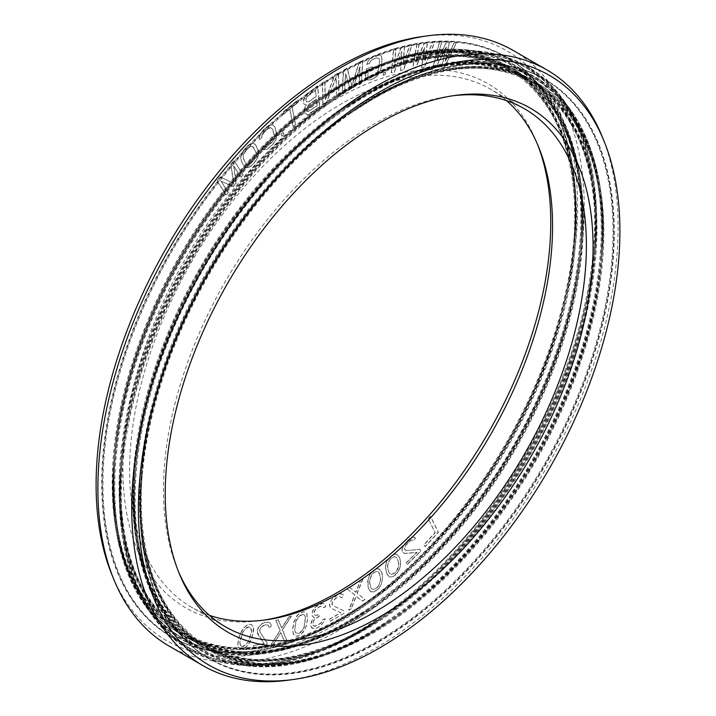 <?xml version="1.0" encoding="UTF-8"?>
<svg xmlns="http://www.w3.org/2000/svg" width="716" height="716" viewBox="0 0 716 716"><rect width="100%" height="100%" fill="white"/><g stroke="black" fill="none" stroke-linecap="round" stroke-linejoin="round"><path stroke-width="0.54" stroke-dasharray="3.58 2.69" d="M344.065 613.29L329.637 621.613L329.637 619.25L340.861 612.78L330.846 608.161L329.637 605.548L330.04 602.487L331.642 599.668L337.254 595.014L341.657 593.886L343.268 594.844L343.662 596.509L341.657 597.663L339.661 596.455L336.055 598.066L332.842 601.333L332.045 604.161L332.842 605.593L344.065 610.927L344.065 613.29L329.467 621.515L329.467 619.152L340.691 612.681L330.676 608.063L329.467 605.45L329.87 602.389L333.074 597.699L335.482 595.837L339.885 593.77L341.496 593.788L343.098 594.754L343.492 596.41L341.496 597.565L339.491 596.356L335.885 597.967L332.68 601.234L331.875 604.062L332.68 605.494L343.895 610.829L343.895 613.191M422.753 36.498A340.476 196.578 120 0 1 573.614 259.532A340.476 196.578 120 0 1 336.851 623.788A340.476 196.578 -60 0 1 111.947 574.832M537.644 144.686A302.519 174.659 120 0 0 536.687 142.278A302.519 174.659 120 0 0 336.851 98.781A302.519 174.659 -60 0 0 126.49 422.431A302.519 174.659 -60 0 0 260.526 620.611A302.519 174.659 -60 0 0 263.085 620.235M441.817 67.134L446.345 46.943L436.169 66.892L433.341 66.776L439.615 41.832L441.727 41.922L436.885 61.021L446.677 42.128L449.496 42.253L445.361 61.379L454.445 42.459L456.557 42.548L444.645 67.25L441.817 67.134L446.175 46.844L435.999 66.794L433.171 66.677L439.445 41.734L441.566 41.823L436.715 60.923L446.507 42.038L449.326 42.154L445.191 61.281L454.275 42.36L456.396 42.45L444.475 67.152L441.647 67.036M428.454 518.894L430.647 516.505L438.416 532.337L425.215 546.684L424.221 544.661L435.221 532.713L428.284 518.796L430.477 516.406L438.246 532.239L425.044 546.585L424.06 544.563L435.051 532.615L428.284 518.796M406.142 550.568L420.095 549.432L420.766 551.275L407.135 564.602L406.464 562.758L417.07 552.394L404.647 553.531L402.58 552.054L402.15 549.467L403.126 546.514L406.509 541.708L410.814 538.002L414.645 537.251L415.557 538.36L413.669 540.213L411.1 540.213L405.802 545.395L404.934 547.248L404.844 549.834L406.142 550.568L419.925 549.333L420.596 551.177L406.965 564.503L406.294 562.66L416.9 552.296L404.486 553.432L403.323 553.065L402.141 551.222L401.98 549.369L402.956 546.415L406.339 541.609L410.644 537.904L414.475 537.152L415.387 538.262L413.499 540.115L410.93 540.115L405.632 545.306L404.415 548.993L405.972 550.47M399.698 557.675L400.736 563.599L399.43 569.623L395.572 574.948L393.147 576.586L389.423 576.917L386.649 573.489L385.611 567.564L386.058 563.76L388.546 558.65L393.2 554.578L396.924 554.256L399.698 557.675L400.45 561.165L400.119 567.314L397.631 572.415L392.977 576.496L390.73 576.998L389.253 576.819L387.374 575.046L385.557 569.802L385.521 565.935L386.747 561.451L388.376 558.552L393.03 554.479L396.754 554.157L399.528 557.585M424.642 67.062L421.67 67.376L424.597 47.659L415.736 67.993L412.774 68.306L417.088 43.855L419.316 43.622L415.96 62.355L424.507 43.076L427.479 42.763L424.856 61.424L432.67 42.226L434.889 41.993L424.642 67.062L421.5 67.277L424.427 47.56L415.566 67.895L412.604 68.208L416.927 43.757L419.146 43.524L415.79 62.256L424.337 42.978L427.309 42.665L424.695 61.325L432.5 42.128L434.719 41.895L424.472 66.964M365.509 78.518L366.395 69.076L372.32 66.794L371.917 69.819L368.364 71.188L367.827 75.225L368.015 76.594L369.071 77.149L374.137 75.672L375.793 74.562L378.102 71.269L379.775 61.522L379.059 58.452L376.491 57.996L372.938 59.365L369.966 61.952L369.375 63.617L367.004 64.529L367.729 61.853L369.581 59.222L373.34 56.34L378.809 54.711L380.25 55.114L381.565 56.528L382.147 60.609L381.136 68.19L379.346 73.193L375.784 77.435L370.181 80.067L366.825 79.924L365.339 78.42L365.214 76.549L366.225 68.978L372.159 66.695L371.747 69.721L368.194 71.09L367.854 76.496L370.414 76.943L373.976 75.574L376.938 72.996L378.594 69.004L379.605 61.433L378.889 58.354L376.33 57.898L372.767 59.267L369.796 61.853L369.205 63.518L366.834 64.431L367.559 61.755L371.13 57.504L376.732 54.872L380.089 55.016L381.395 56.43L381.977 60.52L380.966 68.092L379.176 73.095L375.614 77.337L370.011 79.977L366.655 79.825L365.339 78.42M383.176 75.395L383.624 72.835L385.575 72.209L385.127 74.777L383.006 75.296L383.454 72.737L385.405 72.11L384.957 74.679L383.006 75.296M400.611 70.616L401.9 51.597L394.453 72.083L391.384 72.817L393.71 49.127L396.011 48.572L394.185 66.731L401.399 47.283L404.477 46.549L403.412 64.521L409.856 45.26L412.165 44.705L403.69 69.873L400.611 70.616L401.73 51.498L394.292 71.985L391.213 72.728L393.54 49.028L395.85 48.473L394.015 66.633L401.228 47.184L404.307 46.45L403.242 64.431L409.686 45.162L411.995 44.607L403.52 69.774L400.441 70.517M344.673 91.854L342.275 93.044L343.608 70.114L347.206 68.324L352.012 85.831L359.199 62.364L362.797 60.583L361.464 83.504L359.065 84.703L360.112 66.651L353.462 87.477L350.267 89.07L345.721 73.802L344.673 91.854L342.105 92.946L343.438 70.016L347.036 68.226L351.842 85.741L359.029 62.265L362.627 60.484L361.294 83.405L358.895 84.604L359.942 66.552L353.301 87.379L350.097 88.972L345.56 73.703L344.503 91.755M305.625 105.923L306.376 104.912L304.157 104.115L303.432 101.296L306.153 94.61L317.653 85.983L319.828 106.8L310.27 113.567L308.238 114.533L306.502 114.336L304.586 112.367L304.354 110.148L306.206 104.813L303.987 104.017L303.45 102.97L303.521 99.587L305.983 94.512L317.483 85.884L319.658 106.702L308.068 114.435L306.332 114.238L304.416 112.269L304.184 110.049L305.455 105.825M336.654 96.374L336.198 77.265L326.639 102.469L323.032 104.661L322.513 82.752L324.921 81.293L325.359 99.936L334.936 75.198L338.534 73.005L339.053 94.906L336.654 96.374L336.028 77.167L326.469 102.37L322.862 104.563L322.343 82.653L324.751 81.194L325.189 99.837L334.766 75.099L338.364 72.907L338.883 94.816L336.484 96.275M283.617 114.193L283.214 112.108L298.142 100.034L298.545 102.12L292.262 107.203L295.636 124.718L293.274 126.625L289.899 109.109L283.617 114.193L283.044 112.009L297.972 99.936L298.375 102.021L292.092 107.105L295.466 124.62L293.104 126.526L289.729 109.011L283.447 114.095M283.903 134.519L281.961 136.21L281.451 134.223L283.393 132.523L283.903 134.519L281.791 136.121L281.281 134.125L283.223 132.424L283.733 134.42M263.452 130.052L268.921 125.381L272.724 124.772L274.98 127.099L277.083 135.029L275.785 140.229L272.715 144.605L267.247 149.277L263.452 149.895L262.45 148.364L264.741 146.198L265.493 146.968L266.889 146.646L271.973 142.341L273.378 140.515L274.667 136.819L272.689 129.265L270.675 127.69L267.632 129.086L264.195 132.326L261.895 135.986L261.886 137.49L259.595 139.647L259.353 137.391L260.382 134.438L263.282 129.954L268.751 125.291L272.554 124.674L274.81 127.001L276.913 134.939L275.615 140.13L272.545 144.516L267.077 149.179L263.282 149.796L262.28 148.266L264.571 146.1L265.323 146.869L266.719 146.547L271.803 142.242L273.208 140.417L274.496 136.72L272.519 129.166L270.505 127.591L267.462 128.987L264.025 132.227L261.725 135.888L261.716 137.391L259.425 139.548L259.183 137.302L260.221 134.339L263.282 129.954M244.621 149.116L249.589 144.372L253.491 143.298L256.024 145.232L258.807 152.517L258.7 154.683L256.686 159.883L252.041 165.324L248.237 167.821L244.756 167.41L241.229 160.903L240.916 156.625L242.93 151.425L247.414 145.885L251.209 143.388L254.69 143.8L258.216 150.306L258.53 154.584L256.516 159.784L251.871 165.226L248.067 167.723L244.586 167.311L241.059 160.805L240.639 158.692L241.596 153.582L244.451 149.018M221.199 181.291L228.359 192.559L226.238 195.092L217.145 180.772L220.322 176.968L233.747 183.43L230.919 164.295L234.096 160.491L243.189 174.811L241.068 177.344L233.908 166.076L236.128 183.26L233.3 186.643L221.029 181.193L228.189 192.461L226.068 194.994L216.975 180.674L220.152 176.87L233.577 183.332L230.749 164.197L233.926 160.393L243.019 174.713L240.898 177.246L233.738 165.978L235.958 183.162L233.13 186.545L221.029 181.193M369.725 590.664L368.373 587.872L367.988 580.023L369.474 575.512L373.537 570.437L375.981 569.023L378.164 568.764L380.626 570.213L381.968 573.006L382.595 576.836L381.852 583.164L379.104 588.176L374.37 591.855L370.79 591.756L368.212 587.773L367.63 581.508L369.304 575.413L373.367 570.339L375.81 568.925L379.382 569.023L381.798 572.907L382.425 576.738L382.192 580.757L380.706 585.267L378.934 588.078L374.2 591.756L372.016 592.016L369.554 590.566M351.314 608.663L348.916 610.283L354.868 594.88L347.278 589.107L349.676 587.487L355.924 592.266L360.855 579.924L363.245 578.304L357.266 593.26L364.892 599.489L362.493 601.109L356.237 596.321L351.314 608.663L348.746 610.193L354.697 594.781L347.108 589.008L349.506 587.389L355.754 592.168L360.685 579.826L363.075 578.206L357.096 593.161L364.721 599.39L362.323 601.01L356.067 596.231L351.144 608.573M312.981 628.46L311.147 626.974L310.986 623.734L312.418 619.725L314.476 617.783L312.283 616.002L312.087 613.254L312.615 611.097L316.016 606.613L322.406 603.525L323.936 603.74L325.395 604.922L325.664 606.694L323.668 607.66L321.833 606.175L319.873 606.649L316.248 608.868L314.977 610.426L314.011 613.263L314.682 614.838L315.416 615.438L319.336 614.489L319.202 616.449L315.174 618.866L313.912 620.432L312.981 622.777L313.178 625.524L314.682 626.223L316.642 625.748L321.072 623.135L323.229 619.725L325.225 618.758L324.733 620.423L320.902 625.587L316.078 628.388L311.684 627.968L310.681 625.605L311.353 621.488L314.315 617.684L312.113 615.903L312.445 610.999L315.845 606.515L318.674 604.671L322.236 603.427L323.766 603.642L325.225 604.832L325.494 606.595L323.498 607.562L321.663 606.076L319.703 606.55L316.078 608.77L314.807 610.336L313.912 612.189L314.512 614.749L315.246 615.339L317.573 615.16L319.166 614.391L319.041 616.351L315.013 618.767L313.742 620.333L312.677 624.638L313.742 626.017L316.472 625.65L320.902 623.036L323.059 619.626L325.055 618.66L324.563 620.325L322.397 623.734L319.103 626.751L315.908 628.299L312.811 628.371M307.603 619.027L306.269 626.249L303.235 632.21L298.617 635.915L296.317 636.327L294.536 635.575L293.023 632.81L292.763 629.078L294.097 621.864L297.131 615.894L299.306 613.621L304.049 611.777L306.815 613.585L307.603 619.027L306.108 626.151L304.452 630.143L300.89 634.394L298.456 635.817L296.147 636.229L293.381 634.43L292.602 628.979L293.927 621.765L296.961 615.796L299.136 613.523L303.879 611.679L306.645 613.487L307.433 618.928M270.2 623.108L271.176 624.934L271.015 626.965L269.127 627.297L267.9 625.014L264.634 625.095L261.197 627.198L259.774 629.955L259.989 631.915L267.238 643.138L266.567 645.76L252.936 648.168L253.607 645.546L264.213 643.675L257.339 632.38L258.682 627.144L262.512 623.466L264.92 622.544L268.947 622.329L270.2 623.108L271.006 624.835L270.845 626.867L268.956 627.198L267.73 624.916L265.976 624.728L262.432 625.856L259.604 629.856L259.819 631.816L267.068 643.04L266.397 645.662L252.766 648.07L253.437 645.447L264.043 643.577L257.527 633.723L257.33 630.259L258.512 627.046L262.342 623.368L264.75 622.446L268.786 622.231L270.03 623.01M273.539 644.06L271.212 644.722L280.225 630.465L275.937 620.468L278.273 619.805L281.8 628.066L289.148 616.709L291.475 616.046L282.56 629.803L286.749 640.31L284.413 640.972L280.887 632.711L273.539 644.06L271.042 644.624L280.054 630.366L275.767 620.369L278.103 619.707L281.63 627.968L288.978 616.619L291.305 615.957L282.39 629.704L286.579 640.211L284.243 640.874L280.717 632.613L273.369 643.961M246.581 646.781L244.254 648.49L241.892 649.161L239.851 648.785L237.918 645.823L238.428 639.585L239.914 634.832L243.368 628.406L247.289 625.041L249.651 624.361L251.692 624.737L253.634 627.708L253.571 631.324L251.629 638.69L248.175 645.125L244.084 648.392L241.722 649.063L239.69 648.687L237.748 645.725L238.258 639.486L239.744 634.743L243.198 628.308L247.118 624.943L249.481 624.263L251.522 624.638L253.464 627.61L252.945 633.839L250.269 641.259L246.411 646.682M316.195 96.535L315.541 90.332L306.833 96.982L305.866 100.043L306.493 101.976L308.623 101.896L316.195 96.535L315.371 90.234L307.808 95.595L305.956 98.334L305.696 99.945L306.332 101.878L308.453 101.797L316.025 96.436M306.788 108.904L307.468 111.275L308.354 111.598L317.161 105.834L316.472 99.193L308.9 104.554L306.618 108.805L307.298 111.177L308.184 111.499L316.991 105.735L316.302 99.094L308.73 104.455L306.878 107.194L306.618 108.805M248.031 164.966L251.092 163.257L254.055 160.124L256.167 156.348L256.167 152.75L252.802 146.592L250.161 146.825L248.524 148.051L244.245 153.099L243.189 156.786L243.449 158.558L246.823 164.716L248.031 164.966L250.922 163.159L253.885 160.026L255.997 156.249L255.997 152.66L253.634 147.487L252.632 146.494L249.991 146.735L245.4 151.094L243.288 154.871L243.279 158.46L245.651 163.633L247.861 164.868M398.579 562.561L396.861 557.719L394.695 556.69L391.285 558.212L389.45 560.306L387.544 565.873L388.484 571.395L389.486 573.444L391.652 574.483L395.062 572.961L397.863 569.05L398.803 565.3L398.579 562.561L396.691 557.621L394.525 556.592L393.156 556.815L389.28 560.207L387.374 565.774L387.607 568.504L389.316 573.346L391.482 574.384L394.892 572.863L396.736 570.768L398.633 565.201L398.409 562.472M378.361 586.35L380.572 580.801L380.545 577.946L379.247 572.719L377.251 571.386L373.886 572.567L371.98 574.527L369.769 580.076L369.796 582.931L371.094 588.158L373.09 589.483L376.455 588.31L378.361 586.35L380.402 580.703L380.384 577.848L379.086 572.621L377.081 571.296L373.716 572.469L371.81 574.429L369.608 579.978L369.626 582.833L370.924 588.06L372.92 589.393L376.285 588.212L378.191 586.252M303.324 614.453L299.369 615.984L296.075 621.094L294.813 627.807L294.804 630.689L295.985 633.105L298.957 633.392L300.997 632.121L304.3 627.01L305.562 617.425L304.381 615.008L303.154 614.364L301.248 614.623L297.883 617.362L295.905 620.996L294.634 630.59L295.824 633.007L298.787 633.293L302.143 630.554L304.13 626.912L305.392 617.326L304.21 614.91L303.154 614.364M241.05 646.118L242.715 646.521L244.711 645.877L248.604 641.473L251.737 631.449L251.262 628.388L250.493 627.404L248.828 627.001L245.4 628.782L242.939 632.049L239.806 642.073L240.281 645.143L240.88 646.029L242.545 646.432L245.973 644.642L248.434 641.384L251.576 631.351L250.323 627.305L248.658 626.903L246.662 627.556L242.769 631.951L239.636 641.975L240.88 646.029M513.05 50.38A343.931 198.565 120 0 1 565.765 325.977A343.931 198.565 120 0 1 341.085 629.051A343.931 198.565 -60 0 1 169.119 646.083M288.145 680.2A343.931 198.565 -60 0 0 374.916 648.589A343.931 198.565 120 0 0 602.102 136.398M178.356 571.314A299.064 172.672 -60 0 1 177.362 568.96A299.064 172.672 -60 0 1 374.916 123.582A299.064 172.672 120 0 1 450.373 96.087L455.474 95.389M452.915 95.765A299.064 172.672 120 0 0 450.373 96.087M506.57 100.661A299.064 172.672 120 0 0 490.612 89.232A299.064 172.672 120 0 0 341.085 104.044A299.064 172.672 -60 0 0 145.706 367.585A299.064 172.672 -60 0 0 191.548 607.231A299.064 172.672 -60 0 0 209.43 615.339M377.538 95.899A334.82 193.311 -60 0 1 544.948 79.315A334.82 193.311 -60 0 1 596.267 347.609A334.82 193.311 -60 0 1 377.538 642.664A334.82 193.311 -60 0 1 210.128 659.248A334.82 193.311 -60 0 1 141.875 479.111A334.82 193.311 -60 0 1 354.823 110.273A334.82 193.311 -60 0 1 377.538 95.899M338.462 73.336A334.82 193.311 -60 0 1 505.872 56.752A334.82 193.311 -60 0 1 574.125 236.889A334.82 193.311 -60 0 1 361.177 605.727A334.82 193.311 -60 0 1 338.462 620.101A334.82 193.311 -60 0 1 171.052 636.685A334.82 193.311 -60 0 1 119.733 368.391A334.82 193.311 -60 0 1 338.462 73.336M348.271 623.126A331.589 191.441 -60 0 1 113.808 487.757A331.589 191.441 -60 0 1 348.271 81.642A331.589 191.441 120 0 1 581.66 243.61A331.589 191.441 120 0 1 370.772 608.886A331.589 191.441 120 0 1 348.271 623.126M347.341 622.589A331.589 191.441 -60 0 1 113.951 460.621A331.589 191.441 -60 0 1 324.849 95.335A331.589 191.441 -60 0 1 347.341 81.105L322.612 96.884A327.731 189.221 -60 0 1 344.844 82.814L322.612 96.884A327.731 189.221 -60 0 0 114.166 457.909L113.951 460.621C106.29 550.568 136.792 621.721 193.544 645.385C238.231 663.571 289.801 656.151 348.253 623.135L373.009 607.347A327.731 189.221 120 0 0 581.446 246.322A327.731 189.221 120 0 0 350.777 86.233A327.731 189.221 -60 0 0 119.035 487.623A327.731 189.221 -60 0 0 350.777 621.416A327.731 189.221 120 0 0 373.009 607.347L350.795 621.407C218.917 701.841 104.715 622.607 121.04 461.874A327.731 189.221 -60 0 1 329.476 100.849A327.731 189.221 -60 0 1 351.708 86.779L334.694 97.251A336.717 194.403 -60 0 1 357.535 82.796L334.694 97.251A336.717 194.403 -60 0 0 120.53 468.192A336.717 194.403 -60 0 0 357.535 632.658A336.717 194.403 120 0 0 595.631 220.268A336.717 194.403 120 0 0 357.535 82.796C416.909 49.261 469.275 41.734 514.652 60.189C572.272 84.219 603.248 156.473 595.47 247.808A336.717 194.403 120 0 0 358.465 83.342A336.717 194.403 -60 0 0 120.369 495.732A336.717 194.403 -60 0 0 358.465 633.204A336.717 194.403 120 0 0 381.306 618.749A336.717 194.403 120 0 0 595.47 247.808L594.96 254.126A327.731 189.221 120 0 0 364.292 94.038A327.731 189.221 -60 0 0 132.549 495.427A327.731 189.221 -60 0 0 364.292 629.221A327.731 189.221 120 0 0 386.524 615.151A327.731 189.221 120 0 0 594.96 254.126C611.285 93.393 497.083 14.159 365.205 94.593L342.991 108.653A327.731 189.221 -60 0 1 365.223 94.584A327.731 189.221 120 0 1 596.965 228.377A327.731 189.221 120 0 1 365.223 629.767A327.731 189.221 -60 0 1 134.554 469.678A327.731 189.221 -60 0 1 342.991 108.653L345.228 107.114A331.589 191.441 -60 0 1 367.729 92.874A331.589 191.441 120 0 1 602.192 228.243A331.589 191.441 120 0 1 367.729 634.358A331.589 191.441 -60 0 1 134.339 472.39A331.589 191.441 -60 0 1 345.228 107.114L367.747 92.865C426.199 59.849 477.769 52.429 522.456 70.616C579.208 94.279 609.71 165.432 602.049 255.379A331.589 191.441 120 0 0 368.659 93.411A331.589 191.441 -60 0 0 134.196 499.526A331.589 191.441 -60 0 0 368.659 634.895A331.589 191.441 120 0 0 391.151 620.665A331.589 191.441 120 0 0 602.049 255.379L601.834 258.091A327.731 189.221 120 0 0 371.156 98.002A327.731 189.221 -60 0 0 139.414 499.392A327.731 189.221 -60 0 0 371.156 633.186A327.731 189.221 120 0 0 393.388 619.116A327.731 189.221 120 0 0 601.834 258.091C618.15 97.358 503.948 18.124 372.078 98.557L349.864 112.618A327.731 189.221 -60 0 1 372.096 98.548A327.731 189.221 120 0 1 603.839 232.342A327.731 189.221 120 0 1 372.096 633.732A327.731 189.221 -60 0 1 141.419 473.643A327.731 189.221 -60 0 1 349.864 112.618L353.811 109.897A334.533 193.141 -60 0 1 376.5 95.532A334.533 193.141 120 0 1 613.048 232.109A334.533 193.141 120 0 1 376.5 641.822A334.533 193.141 -60 0 1 141.043 478.422A334.533 193.141 -60 0 1 353.811 109.897L376.518 95.523C441.539 59.052 497.495 53.539 544.375 78.984A334.82 193.311 120 0 0 376.965 95.568A334.82 193.311 -60 0 0 158.236 390.614A334.82 193.311 -60 0 0 209.555 658.917C159.722 630.769 133.964 562.597 141.043 478.422L141.419 473.643C125.103 634.376 239.305 713.61 371.174 633.177L391.151 620.665L368.642 634.904C310.18 667.921 258.61 675.34 213.932 657.154C157.18 633.49 126.669 562.337 134.339 472.39L134.554 469.678C118.238 630.411 232.431 709.645 364.31 629.212L381.306 618.749L358.447 633.212C299.091 666.739 246.725 674.266 201.348 655.811C143.728 631.78 112.752 559.527 120.53 468.192L121.04 461.874A327.731 189.221 -60 0 0 351.708 621.962A327.731 189.221 120 0 0 583.451 220.573A327.731 189.221 120 0 0 351.708 86.779C483.568 6.354 597.762 85.589 581.446 246.322L581.66 243.61C589.331 153.663 558.82 82.51 502.068 58.846C457.39 40.66 405.82 48.079 347.358 81.096A331.589 191.441 120 0 1 581.804 216.474A331.589 191.441 120 0 1 347.341 622.589M544.948 79.315L544.375 78.984A334.82 193.311 120 0 1 595.703 347.287A334.82 193.311 120 0 1 376.965 642.333A334.82 193.311 -60 0 1 209.555 658.917L210.128 659.248M141.875 479.111L142.341 473.222A326.424 188.46 -60 0 0 372.096 632.667A326.424 188.46 120 0 0 602.908 232.879A326.424 188.46 120 0 0 372.096 99.614L349.954 113.62A326.424 188.46 -60 0 1 372.096 99.614C503.429 19.511 617.165 98.423 600.912 258.512A326.424 188.46 120 0 0 371.156 99.068A326.424 188.46 -60 0 0 140.345 498.855A326.424 188.46 -60 0 0 371.156 632.121A326.424 188.46 120 0 0 393.299 618.114A326.424 188.46 120 0 0 600.912 258.512L601.127 255.809A330.282 190.689 120 0 0 368.659 94.476A330.282 190.689 -60 0 0 135.118 498.989A330.282 190.689 -60 0 0 368.659 633.83A330.282 190.689 120 0 0 391.07 619.653A330.282 190.689 120 0 0 601.127 255.809C608.761 166.21 578.385 95.335 521.848 71.77C477.339 53.655 425.975 61.039 367.747 93.93L345.318 108.116A330.282 190.689 -60 0 1 367.729 93.939A330.282 190.689 120 0 1 601.27 228.78A330.282 190.689 120 0 1 367.729 633.293A330.282 190.689 -60 0 1 135.261 471.96A330.282 190.689 -60 0 1 345.318 108.116L343.08 109.655A326.424 188.46 -60 0 1 365.223 95.649A326.424 188.46 120 0 1 596.043 228.914A326.424 188.46 120 0 1 365.223 628.702A326.424 188.46 -60 0 1 135.476 469.257A326.424 188.46 -60 0 1 343.08 109.655L365.205 95.658C496.555 15.546 610.3 94.458 594.047 254.547A326.424 188.46 120 0 0 364.292 95.103A326.424 188.46 -60 0 0 133.471 494.89A326.424 188.46 -60 0 0 364.292 628.156A326.424 188.46 120 0 0 386.434 614.149A326.424 188.46 120 0 0 594.047 254.547L594.548 248.237A335.41 193.651 120 0 0 358.465 84.407A335.41 193.651 -60 0 0 121.29 495.203A335.41 193.651 -60 0 0 358.465 632.139A335.41 193.651 120 0 0 381.225 617.738A335.41 193.651 120 0 0 594.548 248.237C602.299 157.251 571.449 85.285 514.043 61.343C468.846 42.951 416.685 50.46 357.553 83.853L334.775 98.262A335.41 193.651 -60 0 1 357.535 83.862A335.41 193.651 120 0 1 594.71 220.796A335.41 193.651 120 0 1 357.535 631.593A335.41 193.651 -60 0 1 121.451 467.763A335.41 193.651 -60 0 1 334.775 98.262L329.566 101.851A326.424 188.46 -60 0 1 351.708 87.844L329.566 101.851A326.424 188.46 -60 0 0 121.953 461.453L121.451 467.763C113.701 558.748 144.551 630.715 201.957 654.657C247.154 673.049 299.315 665.54 358.447 632.147L381.225 617.738L364.31 628.147C232.96 708.258 119.223 629.346 135.476 469.257L135.261 471.96C127.627 561.559 158.003 632.434 214.54 655.999C259.049 674.114 310.413 666.73 368.642 633.839L391.07 619.653L371.174 632.112C239.833 712.223 126.088 633.311 142.341 473.222A326.424 188.46 -60 0 1 349.954 113.62L354.823 110.273M361.177 605.727L343.922 616.378C212.571 696.489 98.835 617.577 115.088 457.488L114.873 460.191C107.239 549.79 137.615 620.665 194.152 644.23C238.661 662.345 290.025 654.961 348.253 622.07L370.682 607.884L350.795 620.342C219.445 700.454 105.7 621.542 121.953 461.453A326.424 188.46 -60 0 0 351.708 620.897A326.424 188.46 120 0 0 582.529 221.11A326.424 188.46 120 0 0 351.708 87.844C483.04 7.742 596.777 86.654 580.524 246.743A326.424 188.46 120 0 0 350.777 87.298A326.424 188.46 -60 0 0 119.957 487.086A326.424 188.46 -60 0 0 350.777 620.351A326.424 188.46 120 0 0 372.92 606.345A326.424 188.46 120 0 0 580.524 246.743L580.739 244.04A330.282 190.689 120 0 0 348.271 82.707A330.282 190.689 -60 0 0 114.73 487.22A330.282 190.689 -60 0 0 348.271 622.061A330.282 190.689 120 0 0 370.682 607.884A330.282 190.689 120 0 0 580.739 244.04C588.373 154.441 557.997 83.566 501.46 60.001C456.951 41.886 405.587 49.27 347.358 82.161L324.93 96.347A330.282 190.689 -60 0 1 347.341 82.17A330.282 190.689 120 0 1 580.882 217.011A330.282 190.689 120 0 1 347.341 621.524A330.282 190.689 -60 0 1 114.873 460.191A330.282 190.689 -60 0 1 324.93 96.347L322.701 97.886A326.424 188.46 -60 0 1 344.844 83.879A326.424 188.46 120 0 1 575.655 217.145A326.424 188.46 120 0 1 344.844 616.932A326.424 188.46 -60 0 1 115.088 457.488A326.424 188.46 -60 0 1 322.701 97.886L344.826 83.888C476.167 3.777 589.912 82.689 573.659 242.778A326.424 188.46 120 0 0 343.904 83.333A326.424 188.46 -60 0 0 113.092 483.121A326.424 188.46 -60 0 0 343.904 616.387A326.424 188.46 120 0 0 366.046 602.38A326.424 188.46 120 0 0 573.659 242.778L574.125 236.889M505.872 56.752L506.445 57.083C556.278 85.231 582.036 153.403 574.957 237.578L574.581 242.357C590.897 81.624 476.695 2.39 344.826 82.823A327.731 189.221 120 0 1 576.586 216.608A327.731 189.221 120 0 1 344.844 617.998A327.731 189.221 -60 0 1 114.166 457.909C97.85 618.642 212.052 697.876 343.922 617.443L366.136 603.382A327.731 189.221 120 0 0 574.581 242.357A327.731 189.221 120 0 0 343.904 82.268A327.731 189.221 -60 0 0 112.161 483.658A327.731 189.221 -60 0 0 343.904 617.452A327.731 189.221 120 0 0 366.136 603.382L362.189 606.103A334.533 193.141 120 0 0 574.957 237.578A334.533 193.141 120 0 0 339.5 74.178A334.533 193.141 -60 0 0 102.952 483.891A334.533 193.141 -60 0 0 339.5 620.468A334.533 193.141 120 0 0 362.189 606.103L339.482 620.477C274.461 656.948 218.505 662.461 171.625 637.016A334.82 193.311 -60 0 0 339.035 620.432A334.82 193.311 120 0 0 557.764 325.386A334.82 193.311 120 0 0 506.445 57.083A334.82 193.311 120 0 0 339.035 73.667A334.82 193.311 -60 0 0 120.297 368.713A334.82 193.311 -60 0 0 171.625 637.016L171.052 636.685M177.362 568.96L179.313 573.722M524.452 108.769L490.612 89.232M225.388 626.769L191.548 607.231M265.627 619.913L260.526 620.611M538.638 147.04L536.687 142.278"/><path stroke-width="1.07" d="M113.898 579.602L111.947 574.832A340.476 196.578 -60 0 1 336.851 67.796A340.476 196.578 120 0 1 422.753 36.498L427.855 35.8A343.931 198.565 120 0 0 341.085 67.411A343.931 198.565 -60 0 0 113.898 579.602A343.931 198.565 -60 0 0 169.119 646.083L202.95 665.62A343.931 198.565 -60 0 1 150.235 390.023A343.931 198.565 -60 0 1 374.916 86.949A343.931 198.565 120 0 1 546.881 69.917L513.05 50.38A343.931 198.565 120 0 0 427.855 35.8M263.085 620.235A302.519 174.659 -60 0 0 336.851 592.803A302.519 174.659 120 0 0 537.644 144.686M604.053 141.168A340.476 196.578 120 0 0 379.149 92.212A340.476 196.578 -60 0 0 142.386 456.468A340.476 196.578 -60 0 0 293.247 679.502A340.476 196.578 -60 0 0 379.149 648.204A340.476 196.578 120 0 0 604.053 141.168L602.102 136.398A343.931 198.565 120 0 0 546.881 69.917M293.247 679.502L288.145 680.2A343.931 198.565 -60 0 1 202.95 665.62M379.149 617.219A302.519 174.659 -60 0 1 179.313 573.722A302.519 174.659 -60 0 1 379.149 123.197A302.519 174.659 120 0 1 455.474 95.389A302.519 174.659 120 0 1 589.51 293.569A302.519 174.659 120 0 1 379.149 617.219M452.915 95.765A299.064 172.672 120 0 1 524.452 108.769A299.064 172.672 120 0 1 570.294 348.415A299.064 172.672 120 0 1 374.916 611.956A299.064 172.672 -60 0 1 225.388 626.769A299.064 172.672 -60 0 1 178.356 571.314M209.43 615.339A299.064 172.672 -60 0 0 265.627 619.913A299.064 172.672 -60 0 0 341.085 592.418A299.064 172.672 120 0 0 538.638 147.04A299.064 172.672 120 0 0 506.57 100.661"/></g></svg>
